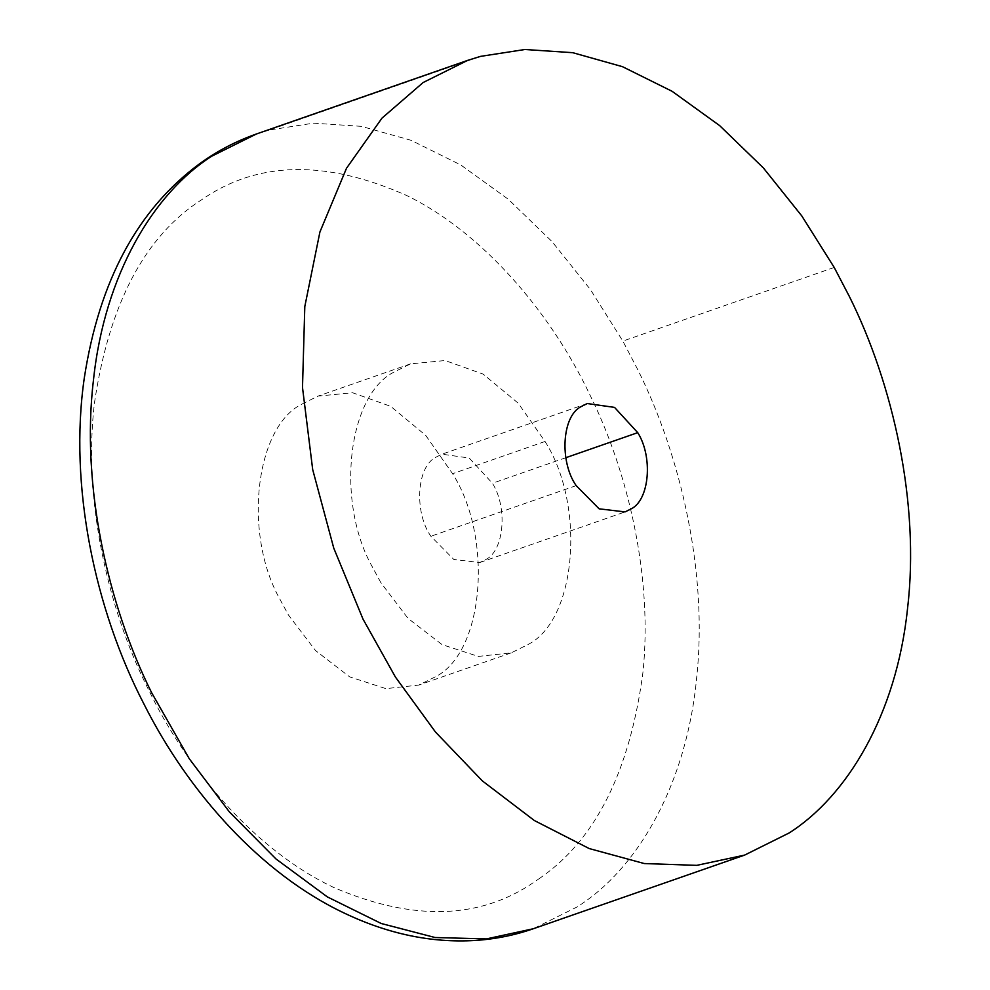 <?xml version="1.0" encoding="UTF-8"?>
<svg xmlns="http://www.w3.org/2000/svg" width="990" height="990" viewBox="0 0 990 990"><rect width="100%" height="100%" fill="white"/><g stroke="black" fill="none" stroke-linecap="round" stroke-linejoin="round"><path stroke-width="0.74" stroke-dasharray="4.95 3.71" d="M435.897 457.207L441.961 454.187L469.211 458.024L492.426 483.281C507.721 507.251 504.331 550.551 485.805 559.536L479.729 562.555L453.804 559.461L430.873 536.258C414.117 512.548 416.468 466.637 435.897 457.207M380.903 582.739L372.426 567.047C335.548 502.165 347.577 394.861 394.305 371.931L410.491 363.875L445.092 360.533L483.145 374.121L518.203 403.19L545.044 441.478C585.845 505.395 576.799 620.866 527.398 644.812L511.199 652.868L478.331 656.42L442.072 644.614L407.991 618.354L380.903 582.739M301.826 404.155L318.025 396.099L352.626 392.758L390.666 406.333L425.737 435.414L452.579 473.703C493.379 537.62 484.333 653.091 434.932 677.036L418.733 685.092L385.865 688.632L349.606 676.838L315.525 650.566L288.424 614.963L279.96 599.272C243.082 534.39 255.111 427.086 301.826 404.155M540.255 877.907L534.749 881.694C480.063 919.549 413.053 921.48 333.729 887.486C258.514 852.068 190.934 774.824 151.569 695.809L147.324 687.283C107.601 607.761 82.974 498.972 94.434 403.116C109.16 303.633 145.023 235.756 202.01 199.497C257.858 160.887 326.205 159.613 407.051 195.674C483.541 233.17 551.133 313.459 589.434 393.909C628.415 472.057 652.967 578.333 642.869 673.002C629.751 771.383 595.547 839.681 540.255 877.907M480.534 56.381L269.181 130.036L313.533 123.156L361.4 126.349L411.122 140.32L460.758 164.959L508.303 199.262L551.987 241.548L590.448 289.6L622.846 341.092L637.956 370.037C680.835 455.994 707.85 572.888 696.737 677.036C687.023 781.828 639.973 863.812 583.853 902.435L577.801 906.605L533.276 928.756M834.211 267.449L622.846 341.092M256.323 134.021L269.181 130.036M565.835 457.702L492.426 483.281M576.18 485.62L430.873 536.258M545.044 441.478L452.579 473.703M587.268 403.549L441.961 454.187M479.729 562.555L625.037 511.917M410.491 363.875L318.025 396.099M511.199 652.868L418.733 685.092"/><path stroke-width="1.49" d="M480.534 56.381L524.886 49.5L572.752 52.693L622.475 66.677L672.111 91.303L719.656 125.619L763.34 167.892L801.801 215.944L834.211 267.449L849.321 296.381C893.017 383.848 920.094 503.526 907.496 608.961C896.371 715.126 846.772 796.319 789.166 832.949L744.629 855.1L696.762 865.359L644.243 863.54L589.236 848.566L534.377 820.549L482.34 780.887L435.476 732.031L395.418 677.049L362.996 619.084L333.754 548.114L312.704 469.644L302.495 387.461L304.809 306.516L319.918 231.982L346.5 168.263L381.967 118.144L423.151 82.517L467.688 60.365L480.534 56.381M581.204 406.568L587.268 403.549L614.518 407.385L637.733 432.655C653.029 456.613 649.638 499.925 631.113 508.897L625.037 511.917L599.111 508.823L576.18 485.62C559.424 461.909 561.775 415.998 581.204 406.568M744.629 855.1L533.276 928.756L486.412 938.916L435.055 937.518L381.212 923.497L327.344 896.903L276 858.974L229.42 811.949L189.226 758.674L151.643 692.74C107.947 605.274 80.858 485.595 93.456 380.16C104.581 273.995 154.192 192.803 211.798 156.173L256.323 134.021L467.688 60.365M637.733 432.655L565.835 457.702M533.276 928.756C514.639 935.265 495.099 939.188 474.68 940.5C431.355 943.012 387.969 933.916 344.52 913.213C261.385 874.046 188.57 792.804 143.909 703.964C94.718 609.147 68.768 485.323 84.261 378.217C99.285 280.38 138.093 208.63 200.673 162.966C217.59 150.789 236.14 141.137 256.323 134.021"/></g></svg>
